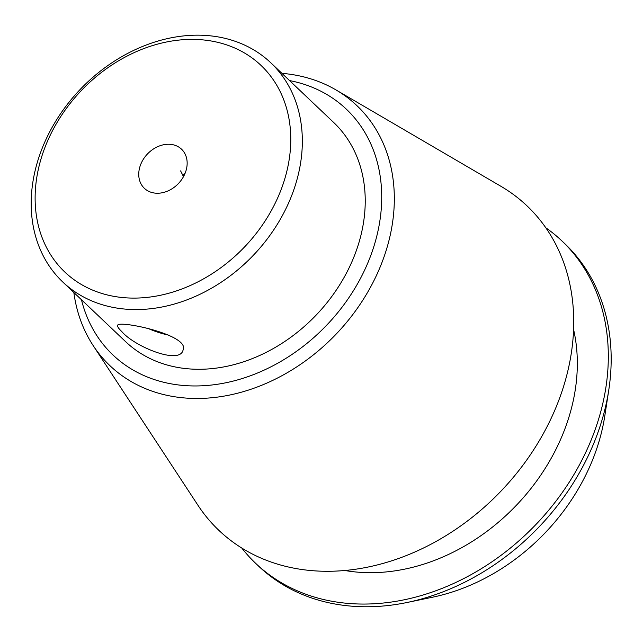 <?xml version="1.0" encoding="UTF-8"?>
<svg xmlns="http://www.w3.org/2000/svg" width="643" height="643" viewBox="0 0 643 643"><rect width="100%" height="100%" fill="white"/><g stroke="black" fill="none" stroke-linecap="round" stroke-linejoin="round"><path stroke-width="0.96" d="M62.725 281.955L125.626 341.666A151.105 119.879 -46.5 0 0 354.992 254.226A151.105 119.879 -46.5 0 0 333.701 122.5L270.799 62.789A151.105 119.879 133.5 0 1 292.099 194.507A151.105 119.879 133.5 0 1 62.725 281.955A151.105 119.879 133.5 0 1 41.425 150.229A151.105 119.879 133.5 0 1 270.799 62.789M289.535 80.576A169.479 134.459 133.5 0 1 370.127 257.2A169.479 134.459 133.5 0 1 173.047 384.176L170.307 383.694A169.479 134.459 133.5 0 1 81.46 299.742M121.752 331.523C118.642 328.613 117.275 326.564 117.653 325.374C117.42 319.796 191.22 334.874 182.99 350.331C179.429 364.935 134.347 346.569 121.752 331.523M140.568 164.801A26.982 21.404 133.5 0 1 181.527 149.184A26.982 21.404 133.5 0 1 178.473 183.488A26.982 21.404 133.5 0 1 144.378 188.319A26.982 21.404 133.5 0 1 140.568 164.801M44.777 147.874A142.465 113.023 133.5 0 1 264.257 68.64A142.465 113.023 133.5 0 1 179.823 289.736A142.465 113.023 133.5 0 1 44.777 147.874M608.768 390.068L604.814 415.82A189.846 150.615 133.5 0 1 593.995 456.297A189.846 150.615 133.5 0 1 432.618 597.194L407.099 602.483A222.333 176.391 -46.5 0 0 596.101 437.473A222.333 176.391 -46.5 0 0 608.768 390.068A222.333 176.391 -46.5 0 0 564.763 243.649L561.902 240.932A222.333 176.391 -46.5 0 0 545.811 227.775M241.768 548.029A222.333 176.391 -46.5 0 0 255.745 563.421L258.599 566.137A222.333 176.391 -46.5 0 0 407.099 602.483M255.745 563.421A222.333 176.391 -46.5 0 0 593.248 434.756A222.333 176.391 -46.5 0 0 561.902 240.932M344.809 570.494A187.796 148.991 -46.5 0 0 564.594 429.693A187.796 148.991 -46.5 0 0 573.588 329.513M73.849 292.509A179.317 142.264 -46.5 0 0 93.171 345.572L197.964 505.277A223.74 177.5 -46.5 0 0 385.085 562.834A223.74 177.5 -46.5 0 0 558.566 400.927A223.74 177.5 -46.5 0 0 500.841 186.253L335.911 89.883A179.317 142.264 -46.5 0 0 281.923 73.342M93.171 345.572A179.317 142.264 -46.5 0 0 170.636 396.072A179.317 142.264 -46.5 0 0 382.175 261.942A179.317 142.264 -46.5 0 0 335.911 89.883M148.71 328.726A32.375 9.163 -159.1 0 0 168.9 335.188M184.975 173.594A26.982 7.636 -159.1 0 0 183.56 176.536M183.496 176.656L180.603 170.885"/></g></svg>
